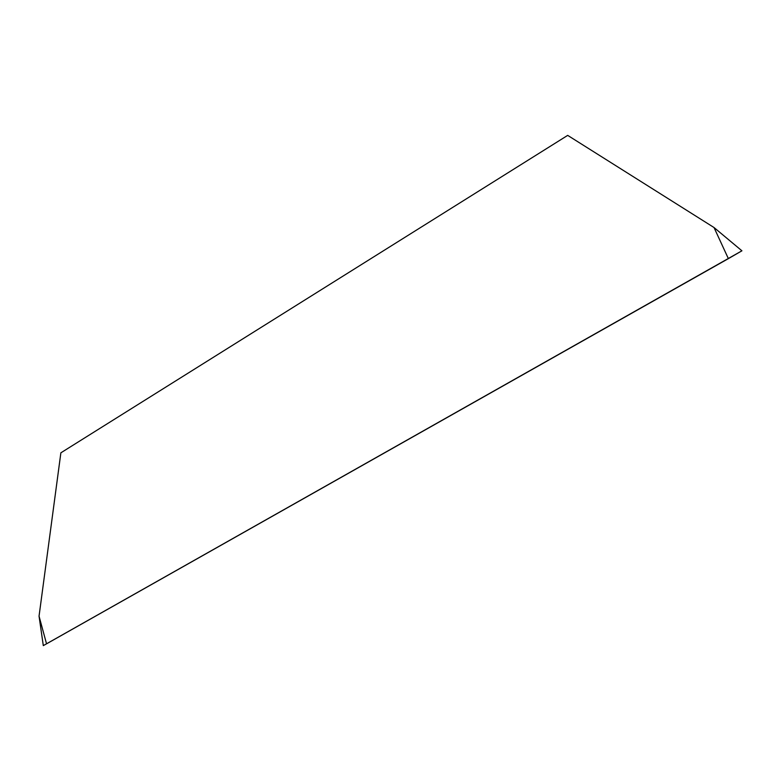 <?xml version="1.0" encoding="UTF-8"?>
<svg xmlns="http://www.w3.org/2000/svg" width="781" height="781" viewBox="0 0 781 781"><rect width="100%" height="100%" fill="white"/><g stroke="black" fill="none" stroke-linecap="round" stroke-linejoin="round"><path stroke-width="1.17" d="M714.029 227.535L567.689 135.377L60.869 452.824L39.05 616.15L43.306 645.623L741.921 250.808L728.37 258.638L714.029 227.535L741.921 250.808M39.05 616.15L46.538 643.837L728.37 258.638"/></g></svg>
